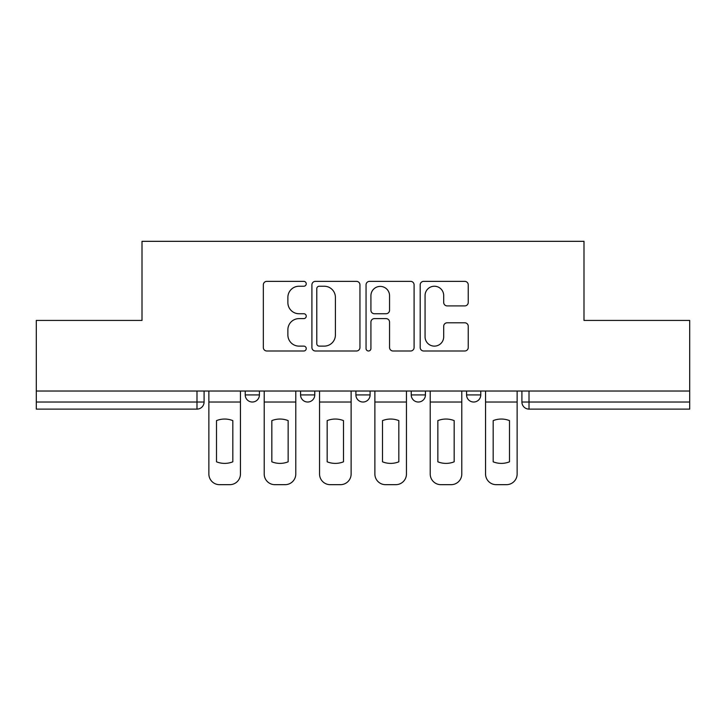 <?xml version="1.0" encoding="UTF-8"?>
<svg xmlns="http://www.w3.org/2000/svg" width="726" height="726" viewBox="0 0 726 726"><rect width="100%" height="100%" fill="white"/><g stroke="black" fill="none" stroke-linecap="round" stroke-linejoin="round"><path stroke-width="1.09" d="M306.245 283.793A2.441 2.441 0 0 0 303.813 281.361L266.814 281.361A3.485 3.485 0 0 0 263.329 284.837L263.329 347.509A3.485 3.485 0 0 0 266.814 350.994L303.813 350.994A2.441 2.441 0 0 0 306.245 348.562A2.441 2.441 0 0 0 303.813 346.12L299.021 346.12A11.144 11.144 0 0 1 287.877 334.976L287.877 329.758A11.144 11.144 0 0 1 299.021 318.614L303.813 318.614A2.441 2.441 0 0 0 306.245 316.173A2.441 2.441 0 0 0 303.813 313.741L299.021 313.741A11.144 11.144 0 0 1 287.877 302.597L287.877 297.379A11.144 11.144 0 0 1 299.021 286.235L303.813 286.235A2.441 2.441 0 0 0 306.245 283.793M411.243 391.024L411.243 394.926L425.427 394.926A7.097 7.097 0 0 1 418.339 402.022A7.097 7.097 0 0 1 411.243 394.926L411.243 391.024M464.758 305.909A3.485 3.485 0 0 0 468.243 302.424L468.243 284.837A3.485 3.485 0 0 0 464.758 281.361L423.675 281.361A3.485 3.485 0 0 0 420.191 284.837L420.191 347.509A3.485 3.485 0 0 0 423.675 350.994L464.758 350.994A3.485 3.485 0 0 0 468.243 347.509L468.243 326.273A3.485 3.485 0 0 0 464.758 322.789L447.171 322.789A3.485 3.485 0 0 0 443.695 326.273L443.695 336.81A9.311 9.311 0 0 1 434.375 346.12A9.311 9.311 0 0 1 425.064 336.81L425.064 295.546A9.311 9.311 0 0 1 434.375 286.235A9.311 9.311 0 0 1 443.695 295.546L443.695 302.424A3.485 3.485 0 0 0 447.171 305.909L464.758 305.909M36.3 391.024L36.3 320.429L142.006 320.429L142.006 241.331L583.994 241.331L583.994 320.429L689.7 320.429L689.7 391.024L36.3 391.024L36.3 402.022L204.088 402.022L204.088 391.024L204.088 402.022A7.097 7.097 0 0 1 196.991 409.11L36.3 409.11L36.3 402.022M359.951 284.837A3.485 3.485 0 0 0 356.475 281.361L315.383 281.361A3.485 3.485 0 0 0 311.908 284.837L311.908 347.509A3.485 3.485 0 0 0 315.383 350.994L356.475 350.994A3.485 3.485 0 0 0 359.951 347.509L359.951 284.837M369.525 281.361L410.617 281.361A3.485 3.485 0 0 1 414.092 284.837L414.092 347.509A3.485 3.485 0 0 1 410.617 350.994L393.029 350.994A3.485 3.485 0 0 1 389.553 347.509L389.553 322.099A3.485 3.485 0 0 0 386.069 318.614L374.407 318.614A3.485 3.485 0 0 0 370.922 322.099L370.922 348.562A2.441 2.441 0 0 1 368.481 350.994A2.441 2.441 0 0 1 366.049 348.562L366.049 284.837A3.485 3.485 0 0 1 369.525 281.361M521.912 391.024L521.912 402.022L689.7 402.022L689.7 409.11L529.009 409.11A7.097 7.097 0 0 1 521.912 402.022M689.7 391.024L689.7 402.022M480.766 391.024L480.766 394.926A7.097 7.097 0 0 1 473.67 402.022A7.097 7.097 0 0 1 466.582 394.926A7.097 7.097 0 0 0 473.67 402.022A7.097 7.097 0 0 0 480.766 394.926L480.766 391.024M466.582 391.024L466.582 394.926L480.766 394.926M425.427 391.024L425.427 394.926M370.097 391.024L370.097 394.926A7.097 7.097 0 0 1 363 402.022A7.097 7.097 0 0 1 355.903 394.926A7.097 7.097 0 0 0 363 402.022A7.097 7.097 0 0 0 370.097 394.926L355.903 394.926L355.903 391.024M300.573 391.024L300.573 394.926L314.757 394.926L314.757 391.024L314.757 394.926A7.097 7.097 0 0 1 307.661 402.022A7.097 7.097 0 0 1 300.573 394.926A7.097 7.097 0 0 0 307.661 402.022M245.234 391.024L245.234 394.926L259.418 394.926L259.418 391.024L259.418 394.926A7.097 7.097 0 0 1 252.33 402.022A7.097 7.097 0 0 1 245.234 394.926A7.097 7.097 0 0 0 252.33 402.022M196.991 391.024L196.991 409.11A7.097 7.097 0 0 0 204.088 402.022M319.213 286.235A2.441 2.441 0 0 0 316.781 288.667L316.781 343.679A2.441 2.441 0 0 0 319.213 346.12L324.268 346.12A11.144 11.144 0 0 0 335.403 334.976L335.403 297.379A11.144 11.144 0 0 0 324.268 286.235L319.213 286.235M389.553 295.718A9.311 9.311 0 0 0 380.233 286.407A9.311 9.311 0 0 0 370.922 295.718L370.922 310.256A3.485 3.485 0 0 0 374.407 313.741L386.069 313.741A3.485 3.485 0 0 0 389.553 310.256L389.553 295.718M208.87 402.022L208.87 474.033A10.645 10.645 149.7 0 0 219.515 484.669L229.797 484.669A10.645 10.645 -30.3 0 0 240.442 474.033L240.442 402.022L208.87 402.022L208.87 391.024M240.442 402.022L240.442 391.024M232.819 461.818L232.819 420.617A21.989 21.989 149.7 0 0 216.502 420.617L216.502 461.818A21.989 21.989 -30.3 0 0 232.819 461.818M264.21 402.022L264.21 474.033A10.645 10.645 149.7 0 0 274.855 484.669L285.136 484.669A10.645 10.645 -30.3 0 0 295.781 474.033L295.781 402.022L264.21 402.022L264.21 391.024M295.781 402.022L295.781 391.024M288.149 461.818L288.149 420.617A21.989 21.989 149.7 0 0 271.833 420.617L271.833 461.818A21.989 21.989 -30.3 0 0 288.149 461.818M319.549 402.022L319.549 474.033A10.645 10.645 149.7 0 0 330.185 484.669L340.476 484.669A10.645 10.645 -30.3 0 0 351.121 474.033L351.121 402.022L319.549 402.022L319.549 391.024M351.121 402.022L351.121 391.024M343.489 461.818L343.489 420.617A21.989 21.989 149.7 0 0 327.172 420.617L327.172 461.818A21.989 21.989 -30.3 0 0 343.489 461.818M374.879 402.022L374.879 474.033A10.645 10.645 149.7 0 0 385.524 484.669L395.815 484.669A10.645 10.645 -30.3 0 0 406.451 474.033L406.451 402.022L374.879 402.022L374.879 391.024M406.451 402.022L406.451 391.024M398.828 461.818L398.828 420.617A21.989 21.989 149.7 0 0 382.511 420.617L382.511 461.818A21.989 21.989 -30.3 0 0 398.828 461.818M430.219 402.022L430.219 474.033A10.645 10.645 149.7 0 0 440.863 484.669L451.145 484.669A10.645 10.645 -30.3 0 0 461.79 474.033L461.79 402.022L430.219 402.022L430.219 391.024M461.79 402.022L461.79 391.024M454.167 461.818L454.167 420.617A21.989 21.989 149.7 0 0 437.851 420.617L437.851 461.818A21.989 21.989 -30.3 0 0 454.167 461.818M485.558 402.022L485.558 474.033A10.645 10.645 149.7 0 0 496.203 484.669L506.485 484.669A10.645 10.645 -30.3 0 0 517.13 474.033L517.13 402.022L485.558 402.022L485.558 391.024M517.13 402.022L517.13 391.024M509.498 461.818L509.498 420.617A21.989 21.989 149.7 0 0 493.181 420.617L493.181 461.818A21.989 21.989 -30.3 0 0 509.498 461.818M529.009 391.024L529.009 409.11"/></g></svg>
